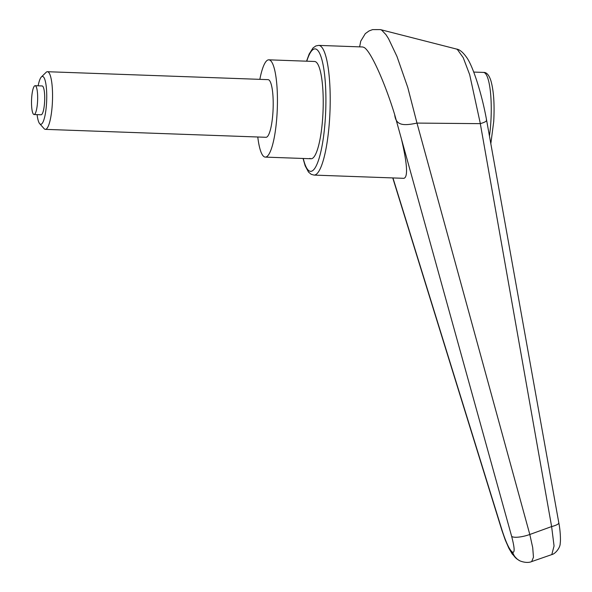 <?xml version="1.0" encoding="UTF-8"?>
<svg xmlns="http://www.w3.org/2000/svg" width="592" height="592" viewBox="0 0 592 592"><rect width="100%" height="100%" fill="white"/><g stroke="black" fill="none" stroke-linecap="round" stroke-linejoin="round"><path stroke-width="0.89" d="M303.06 158.464L305.161 165.819L308.528 172.094L311.214 174.329L314.034 175.091L403.87 178.325C408.095 177.215 407.303 164.169 401.487 139.179L511.643 536.345C514.559 547.489 514.907 552.787 512.687 552.225A14.423 14.001 121.7 0 0 518.644 560.084A14.423 14.001 121.7 0 0 518.651 560.091A14.423 14.001 121.7 0 0 519.243 560.432M512.687 552.225L512.021 551.818A14.423 14.001 121.7 0 0 517.985 559.677A14.423 14.001 121.7 0 0 517.993 559.677L518.644 560.084M486.594 120.176L486.609 120.235C481.977 94.343 473.245 67.133 467.118 58.105C463.225 52.444 459.651 49.417 456.395 49.032L457.357 49.454L463.218 57.653L469.693 74.718L480.341 123.639C485.188 122.218 487.194 120.953 486.365 119.85M401.487 139.179L394.701 114.685C395.826 125.948 403.981 125.785 416.983 123.092L407.77 87.453L396.973 56.462L388.515 38.643L386.036 34.75L381.722 30.162L380.538 29.637L456.402 49.025M359.633 46.864L360.735 41.174L365.316 33.618L369.008 30.962L372.568 29.615L380.36 29.6M314.034 175.091A64.891 13.646 -87.9 0 0 329.633 118.43A64.891 13.646 -87.9 0 0 320.302 45.91A64.891 13.646 -87.9 0 0 318.703 45.392L362.711 46.975L364.147 47.486C370.614 51.001 384.645 81.851 394.701 114.685M257.779 136.996A48.67 10.234 -87.9 0 0 264.106 156.717A48.67 10.234 -87.9 0 0 265.305 157.109A48.67 10.234 -87.9 0 0 277.167 111.733A48.67 10.234 -87.9 0 0 270.011 60.221A48.67 10.234 -87.9 0 0 268.805 59.829L314.596 61.479A48.67 10.234 92.1 0 1 315.795 61.864A48.67 10.234 92.1 0 1 322.951 113.375A48.67 10.234 92.1 0 1 311.096 158.752A48.67 10.234 92.1 0 1 309.897 158.367M417.034 123.084L480.312 123.654L551.618 526.569L554.06 545.979L551.796 554.593M558.796 522.788A10.819 2.509 169.9 0 1 558.811 522.832C560.646 531.942 560.639 542.094 560.195 543.071C560.491 547.704 555.141 553.986 551.803 554.586L531.668 561.586L533.459 557.242L532.719 547.637L529.81 534.487L416.983 123.092M512.021 551.818C509.216 549.272 505.916 542.154 502.127 530.469L392.947 177.933M486.617 120.243L558.811 522.84A10.819 2.509 169.9 0 1 551.618 526.569A18236.123 12645.468 174.5 0 1 529.81 534.487A14.423 3.841 -15.5 0 1 511.643 536.345M268.805 59.829A48.67 10.234 -87.9 0 0 259.851 79.35M38.132 85.81A23.961 5.039 92.1 0 1 41.388 76.938A23.961 5.039 92.1 0 1 43.083 76.605A23.961 5.039 92.1 0 1 46.531 103.385A23.961 5.039 92.1 0 1 40.182 124.12A23.961 5.039 92.1 0 1 39.708 123.713A23.961 5.039 92.1 0 1 37.089 114.633M41.388 76.938L46.109 72.342A28.838 6.068 92.1 0 1 47.434 71.713A28.838 6.068 92.1 0 1 48.144 71.943A28.838 6.068 92.1 0 1 52.392 102.468A28.838 6.068 92.1 0 1 45.362 129.359A28.838 6.068 92.1 0 1 44.652 129.13A28.838 6.068 92.1 0 1 44.082 128.634L39.708 123.713M47.434 71.713L268.095 79.646A28.838 6.068 92.1 0 1 268.805 79.876A28.838 6.068 92.1 0 1 273.045 110.401A28.838 6.068 92.1 0 1 266.023 137.292L45.362 129.359M35.461 85.818A14.423 3.034 -87.9 0 0 35.106 85.699A14.423 3.034 -87.9 0 0 31.591 99.145A14.423 3.034 -87.9 0 0 33.714 114.404A14.423 3.034 -87.9 0 0 34.07 114.522A14.423 3.034 -87.9 0 0 37.585 101.077A14.423 3.034 -87.9 0 0 35.461 85.818M35.106 85.699L42.15 85.951A14.423 3.034 92.1 0 1 42.506 86.069A14.423 3.034 92.1 0 1 44.629 101.328A14.423 3.034 92.1 0 1 41.114 114.774L34.07 114.522M306.767 61.198A61.287 12.891 92.1 0 1 321.138 57.143A61.287 12.891 92.1 0 1 325.371 117.852A61.287 12.891 92.1 0 1 309.128 170.873A61.287 12.891 92.1 0 1 303.267 158.471M489.451 136.034A43.801 9.213 -87.9 0 0 490.864 121.723A43.801 9.213 -87.9 0 0 484.567 72.772A43.801 9.213 -87.9 0 0 483.486 72.416L473.704 72.069M306.56 61.191L309.179 54.005L312.99 47.989L315.825 45.954L318.703 45.392M517.364 559.27L512.191 553.971L508.891 548.31L505.228 539.919L501.89 530.321L392.762 177.926M531.66 561.586C526.562 563.88 518.91 560.742 518.659 560.084M490.827 143.715L493.728 121.486C494.66 104.199 493.706 90.576 490.872 80.616C488.992 74.932 486.535 72.202 483.486 72.416M265.305 157.109L311.096 158.752"/></g></svg>
